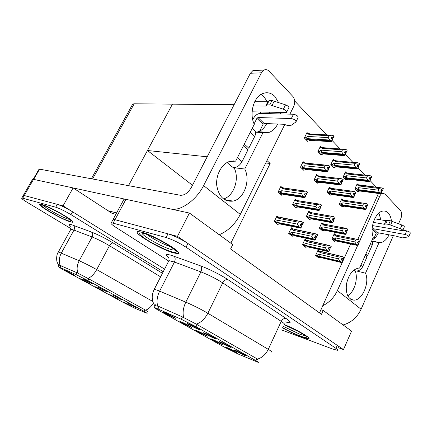 <?xml version="1.0" encoding="UTF-8"?>
<svg xmlns="http://www.w3.org/2000/svg" width="432" height="432" viewBox="0 0 432 432"><rect width="100%" height="100%" fill="white"/><g stroke="black" fill="none" stroke-linecap="round" stroke-linejoin="round"><path stroke-width="0.65" d="M205.67 335.578L207.311 336.188C208.418 336.404 200.977 332.451 197.354 330.901L195.993 330.367C193.903 329.681 201.712 333.877 205.67 335.578M213.959 338.186L215.725 338.839C216.907 339.066 209.223 334.973 205.4 333.353L203.947 332.78C201.69 332.041 209.768 336.398 213.959 338.186M190.15 326.857L191.716 327.429C192.888 327.656 185.085 323.498 181.44 321.959L180.171 321.467C177.962 320.738 186.16 325.161 190.15 326.857M173.891 317.72L175.376 318.254C176.612 318.492 168.421 314.113 164.754 312.584L163.588 312.136C161.249 311.364 169.873 316.035 173.891 317.72M220.498 343.91L222.215 344.558C223.258 344.758 216.146 340.994 212.549 339.444L211.102 338.866C209.126 338.218 216.578 342.209 220.498 343.91M234.679 351.875L236.466 352.561C237.449 352.75 230.639 349.153 227.075 347.603L225.547 346.993C223.673 346.372 230.801 350.185 234.679 351.875M243.745 355.018L245.668 355.747C246.715 355.946 239.701 352.237 235.948 350.611L234.311 349.958C232.303 349.299 239.652 353.236 243.745 355.018M229.198 346.799L231.044 347.49C232.157 347.701 224.824 343.813 221.033 342.182L219.488 341.572C217.355 340.875 225.05 345.011 229.198 346.799M197.975 329.157L199.66 329.773C200.918 330.01 192.845 325.701 188.995 324.081L187.645 323.557C185.252 322.774 193.747 327.37 197.975 329.157M237.956 353.932L258.185 362.351C258.892 362.491 258.152 361.935 255.965 360.682L196.096 326.738L181.305 319.28L154.348 307.411C153.463 307.26 154.64 308.102 157.885 309.933L223.938 346.934L237.956 353.932M265.734 162.988L270.162 163.458L230.839 243.194M338.553 347.771L343.472 349.58L177.471 236.358L189.427 213.041L232.751 244.588L230.591 248.972L321.489 314.329L323.228 310.478L320.927 309.744L350.611 244.021M177.471 236.358L114.988 219.71L113.114 219.424L112.703 220.18L113.114 219.424L114.988 219.71L167.994 233.831C174.361 235.802 181.008 239.02 187.936 243.491L337.252 345.341C338.996 346.545 339.498 347.204 338.753 347.323M323.228 310.478L351.567 331.117L343.472 349.58M189.427 213.041L125.944 199.325L124.016 199.168L123.514 200.097M319.502 312.898L320.927 309.744M296.363 200.135L295.18 199.087L292.513 204.676L296.044 207.76L296.282 207.263M309.987 212.209L308.831 211.183L306.25 216.664L309.62 219.602L309.847 219.121M322.985 223.727L321.851 222.723L319.351 228.091L322.569 230.899L322.785 230.429M335.394 234.722L334.276 233.734L331.857 239.004L334.93 241.682L335.14 241.229M307.967 133.477L307.012 132.5L304.349 137.986L307.832 141.496L308.086 140.972M321.386 147.204L320.452 146.248L317.882 151.627L321.197 154.975L321.44 154.462M334.184 160.294L333.266 159.354L330.777 164.635L333.941 167.827L334.174 167.33M346.399 172.784L345.497 171.86L343.089 177.044L346.113 180.095L346.334 179.615M358.074 184.723L357.188 183.816L354.85 188.903L357.739 191.819L357.955 191.354M282.053 187.456L280.854 186.392L278.089 192.094L281.799 195.329L282.047 194.821M292.685 228.874L291.373 227.783L288.706 233.404L292.248 236.299L292.475 235.818M306.342 240.224L305.057 239.15L302.476 244.658L305.856 247.423L306.072 246.953M319.372 251.051L318.109 249.998L315.614 255.398L318.838 258.034L319.048 257.575M304.166 162.626L303.134 161.627L300.472 167.152L303.961 170.467L304.209 169.954M317.623 175.608L316.607 174.625L314.037 180.041L317.363 183.2L317.601 182.709M330.458 187.985L329.459 187.024L326.975 192.332L330.151 195.35L330.372 194.87M342.711 199.8L341.728 198.855L339.325 204.071L342.355 206.95L342.571 206.485M278.343 216.961L277.009 215.849L274.244 221.584L277.965 224.629L278.208 224.127M378.47 193.477L357.75 239.528M294.64 100.921L326.911 134.984M332.116 140.476L340.222 149.035M345.433 154.532L352.895 162.416M358.106 167.913L365.785 176.024M370.181 180.662L377.368 188.244M266.949 160.537L270.162 163.458M260.798 112.185L260.156 113.454M192.478 185.274L147.452 150.498L172.449 104.15L234.101 104.728M147.452 150.498L207.193 156.805M104.036 291.314L95.585 286.81L104.036 291.314M107.298 291.929L98.593 287.28C97.022 286.751 104.479 290.731 107.298 291.929M89.564 283.424L80.87 278.78C79.326 278.262 86.875 282.285 89.564 283.424M74.531 275.233L65.578 270.437C63.968 269.897 71.858 274.115 74.531 275.233M117.985 298.917L109.76 294.543L117.985 298.917M131.436 306.25L123.422 301.995L131.436 306.25M135.464 307.33L127.224 302.945L135.464 307.33M121.646 299.776L113.179 295.261L121.646 299.776M92.394 283.781L83.43 278.98C81.788 278.429 89.586 282.598 92.394 283.781M135.065 308.356L147.166 313.324L144.202 311.407L87.831 280.541L76.075 274.612L58.077 266.587L62.23 269.212L123.752 302.697L135.065 308.356M164.565 269.136L63.061 205.875L24.241 195.529L23.333 195.388L23.134 195.745L23.333 195.388L24.241 195.529L57.31 204.341C61.371 205.637 66.463 208.121 72.571 211.799L164.565 269.136M114.134 212.285L113.157 214.088L73.094 187.904L33.523 179.356L32.589 179.275L32.341 179.712M73.094 187.904L63.061 205.875M132.203 105.014L132.71 104.096L134.179 103.788L172.449 104.15L128.493 185.652M282.485 327.904C289.003 331.474 295.418 334.465 301.725 336.874C305.122 338.132 307.363 338.731 308.448 338.666C312.433 338.737 296.854 329.567 284.315 324.556M173.308 252.839L177.66 253.649C185.522 253.978 154.937 235.532 141.712 232.162L138.105 231.568C130.869 231.692 159.997 249.118 173.308 252.839M156.659 305.878L159.138 306.596L182.471 316.937L197.154 324.589L257.494 359.089C262.121 357.739 265.718 354.488 268.272 349.348C271.409 351.243 272.43 352.145 271.334 352.048M257.78 359.802L257.008 359.424M281.545 329.945L332.602 348.991L337.446 350.293C338.18 350.19 337.678 349.542 335.929 348.343L186.046 247.212C179.096 242.762 172.444 239.533 166.088 237.524L111.353 222.691C110.041 222.977 111.564 224.537 115.916 227.378L168.334 260.842M70.351 221.859L72.403 222.248C77.749 222.626 50.188 206.523 41.672 204.395L39.987 204.109C35.149 204.077 61.668 219.483 70.351 221.859M59.449 265.189L77.074 272.77L88.738 278.851L145.012 309.825L147.955 311.774M147.555 311.515L147.107 311.288M163.242 271.723L70.983 214.666C64.854 211.005 59.767 208.51 55.712 207.193L21.843 197.986C21.071 198.239 22.799 199.654 27.027 202.235L71.064 228.701M300.71 224.305L302.335 224.624L302.67 224.343L301.066 223.544L300.267 225.245L301.655 225.866L300.85 227.567L298.901 226.703L297.421 224.132L298.345 222.183L278.775 218.398L278.413 217.561L278.629 217.015L301.315 221.6L303.475 222.647L302.67 224.343M274.747 221.994L276.091 222.626L300.85 227.567M274.401 221.265L277.987 222.512L298.901 226.703M275.303 221.443L277.868 220.288L297.421 224.132M277.079 223.9L278.705 224.23L279.688 223.906L300.596 228.134L301.066 227.75L276.226 222.653M276.021 223.036L276.777 223.187L276.194 222.712M301.698 225.979L302.335 224.624M277.868 220.288L277.987 222.512M298.345 222.183L301.315 221.6M303.259 222.458L302.454 224.159M278.775 218.398L280.352 217.582M301.066 227.75L301.676 225.974M301.655 225.866L300.904 227.615M301.012 227.707L301.811 226.001M281.032 194.665L282.544 194.897L283.549 194.443L304.684 197.683L305.165 197.203L280.066 193.261M305.111 197.154L305.915 195.458L305.165 197.203M305.818 195.442L307.579 192.127L307.363 191.927L306.558 193.617L305.165 193.012L304.36 194.702L305.813 195.361L305.008 197.057L302.994 196.155L301.498 193.612L302.422 191.673L282.641 188.816L284.224 188.055L280.449 187.229M305.753 195.313L304.949 197.008M278.705 192.634L279.925 193.239L305.008 197.057M279.979 193.741L280.611 193.838L280.028 193.331M282.641 188.816L282.42 187.51M302.422 191.673L305.408 191.079L284.224 188.055M307.363 191.927L305.408 191.079M302.994 196.155L281.853 192.953L281.734 190.696L301.498 193.612M281.853 192.953L279.153 191.932L281.734 190.696M279.153 191.932L278.23 191.792M306.428 194.168L304.733 193.914M315.025 236.423L316.915 236.498L315.349 235.721L314.577 237.384L315.932 237.994L315.16 239.663L313.254 238.81L311.791 236.293L312.682 234.376L293.155 230.321L292.788 229.489L293.009 228.944L315.581 233.809L317.687 234.835L316.915 236.498M289.138 233.755L290.45 234.376L315.16 239.663M288.857 233.086L292.383 234.333L313.254 238.81M289.742 233.275L292.28 232.173L311.791 236.293M291.362 235.575L292.982 235.926L294.003 235.661L314.863 240.17L315.365 239.836L290.579 234.403M290.353 234.749L291.109 234.911L290.552 234.457M315.965 238.016L316.553 236.747M292.28 232.173L292.383 234.333M312.682 234.376L315.581 233.809M317.482 234.657L316.71 236.326M293.155 230.321L294.673 229.5M315.365 239.836L315.959 238.097M315.932 237.994L315.214 239.706M315.311 239.792L316.089 238.124M328.633 247.952L330.464 248.06L328.936 247.298L328.185 248.929L329.519 249.529L330.08 248.276M302.621 244.345L303.502 244.544L306.007 243.491L325.458 247.855L326.322 245.981L306.855 241.677L306.477 240.851L306.715 240.305L329.146 245.43L331.209 246.429L330.464 248.06M302.854 244.966L304.139 245.576L328.822 251.203L326.905 250.322L325.458 247.855M303.502 244.544L306.099 245.592L326.905 250.322M304.97 246.699L306.59 247.072L307.643 246.856L328.439 251.618L328.968 251.327L304.258 245.603M304.009 245.916L304.765 246.089L304.236 245.651M306.007 243.491L306.099 245.592M326.322 245.981L329.146 245.43M328.822 251.203L329.519 249.529L328.768 251.165M331.015 246.262L330.264 247.892M306.855 241.677L308.308 240.856M328.968 251.327L329.546 249.626M328.914 251.284L329.665 249.653M341.599 258.935L343.364 259.07L341.874 258.325L341.15 259.924L342.452 260.512L341.728 262.116L339.898 261.29L338.477 258.865L339.309 257.029L319.923 252.509L319.534 251.689L319.783 251.143L342.068 256.495L344.083 257.472L343.364 259.07M315.932 255.663L341.728 262.116M315.76 255.085L319.178 256.333L339.898 261.29M316.624 255.29L319.102 254.291L338.477 258.865M317.957 257.315L320.652 257.537L341.361 262.521L341.917 262.273L317.309 256.284M317.039 256.565L317.79 256.743L317.288 256.333M342.409 260.491L342.965 259.254M319.102 254.291L319.178 256.333M339.309 257.029L342.068 256.495M343.899 257.315L343.175 258.914M319.923 252.509L321.316 251.689M341.917 262.273L342.479 260.604M342.452 260.512L341.777 262.154M341.869 262.229L342.592 260.631M295.283 207.095L296.789 207.349L297.832 206.96L318.913 210.535L319.426 210.109L294.386 205.772M319.372 210.06L320.204 208.451L319.426 210.109M320.042 208.305L321.548 204.952L320.771 206.604L319.405 206.01L318.632 207.668L320.047 208.31L319.275 209.968L317.304 209.083L315.83 206.588L316.721 204.687L296.989 201.506L298.507 200.745L294.802 199.886M319.999 208.262L319.221 209.92M293.063 205.157L294.251 205.751L319.275 209.968M294.278 206.215L294.91 206.323L294.354 205.837M296.989 201.506L296.773 200.2M316.721 204.687L319.631 204.115L298.507 200.745M321.548 204.952L319.631 204.115M317.304 209.083L296.217 205.546L296.114 203.348L315.83 206.588M296.217 205.546L293.56 204.525L296.114 203.348M293.56 204.525L292.653 204.374M320.609 207.106L319.016 206.842M308.858 218.938L310.36 219.218L311.434 218.884L332.44 222.761L332.986 222.377L308.032 217.696M332.932 222.334L333.682 220.709L332.986 222.377M333.547 220.585L335.032 217.334L334.287 218.954L332.948 218.365L332.197 219.991L333.59 220.622L332.84 222.248L330.912 221.378L329.454 218.932L330.318 217.069L310.657 213.597L312.109 212.83L308.475 211.945M333.536 220.579L332.786 222.205M306.747 217.096L307.908 217.674L332.84 222.248M307.897 218.101L308.529 218.219L308 217.755M310.657 213.597L310.441 212.29M330.318 217.069L333.158 216.513L312.109 212.83M335.032 217.334L333.158 216.513M330.912 221.378L309.895 217.539L309.809 215.406L329.454 218.932M309.895 217.539L307.282 216.524L309.809 215.406M307.282 216.524L306.391 216.362M334.093 219.407L332.591 219.143M321.808 230.234L323.309 230.531L324.41 230.256L345.325 234.398L345.892 234.063L321.046 229.063M345.843 234.02L346.615 232.47L345.892 234.063M346.399 232.286L347.879 229.122L347.155 230.71L345.843 230.132L345.119 231.725L346.475 232.346L345.751 233.939L343.867 233.08L342.43 230.683L343.262 228.857L323.687 225.126L325.08 224.354L321.511 223.452M346.432 232.303L345.703 233.896M319.793 228.474L320.927 229.041L345.751 233.939M320.895 229.435L321.521 229.565L321.019 229.122M323.687 225.126L323.476 223.819M343.262 228.857L346.037 228.312L325.08 224.354M347.879 229.122L346.037 228.312M343.867 233.08L322.942 228.971L322.866 226.897L342.43 230.683M322.942 228.971L320.371 227.966L322.866 226.897M320.371 227.966L319.491 227.794M346.928 231.125L345.514 230.85M334.179 241.024L336.798 241.115L357.604 245.495L358.193 245.198L333.472 239.922M358.15 245.155L358.852 243.594L358.193 245.198M358.652 243.448L360.115 240.359L359.419 241.915L358.133 241.348L357.431 242.908L358.765 243.518L358.063 245.079L356.216 244.237L354.802 241.882L355.606 240.089L336.128 236.131L337.468 235.359L333.958 234.436M358.717 243.475L358.015 245.036M332.251 239.344L333.358 239.9L358.063 245.079M333.304 240.262L333.931 240.397L333.45 239.976M336.128 236.131L335.723 235.348L335.912 234.83M355.606 240.089L358.317 239.56L337.468 235.359M360.115 240.359L358.317 239.56M356.216 244.237L335.394 239.884L335.329 237.87L354.802 241.882M335.394 239.884L332.861 238.885L335.329 237.87M332.861 238.885L331.997 238.707M359.17 242.293L357.831 242.017M303.323 169.857L304.754 170.014L305.829 169.463L327.202 171.796L327.742 171.245L302.362 168.372M327.694 171.196L328.466 169.555L327.742 171.245M327.24 168.199L328.898 168.367L329.287 167.972L327.715 167.189L326.943 168.826L328.363 169.457L327.591 171.094L325.62 170.23L324.13 167.778L325.021 165.899L305.014 163.89L306.515 163.193L302.719 162.486M301.131 167.778L302.227 168.356L327.591 171.094M328.315 169.403L327.542 171.045M302.33 168.912L302.875 168.971L302.324 168.453M329.087 167.767L329.859 166.131L330.059 166.336L329.287 167.972M328.347 169.544L328.898 168.367M300.607 166.876L301.563 166.979L304.139 165.71L304.236 167.94L325.62 170.23M301.563 166.979L304.236 167.94M305.014 163.89L304.706 162.68M325.021 165.899L327.937 165.321L306.515 163.193M329.859 166.131L327.937 165.321M304.139 165.71L324.13 167.778M332.467 139.358L334.163 136.166L333.958 135.956L333.185 137.576L331.808 137.009L331.036 138.634L332.413 139.207L331.641 140.832L329.708 140.027L308.102 138.71L305.413 137.792L308.011 136.447L328.207 137.608L329.098 135.74L308.885 134.638L308.518 133.504L310.381 133.996L331.555 135.13M305.413 137.792L304.474 137.732M333.958 135.956L332.03 135.157L329.098 135.74M307.255 140.918L308.594 141.005L310.046 140.346M332.991 138.262L331.263 138.159M306.266 139.919L306.709 139.946L306.207 139.304M305.073 138.715L306.061 139.293L331.641 140.832M329.708 140.027L328.207 137.608M308.102 138.71L308.011 136.447M308.885 134.638L310.381 133.996M331.247 141.691L332.424 139.352M308.594 141.005L309.847 140.335M309.69 140.324L331.285 141.691M331.846 141.048L306.164 139.396M332.413 139.207L331.695 140.886M331.792 140.994L332.564 139.363M391.446 221.157C391.052 217.582 389.961 214.839 388.174 212.938C386.683 211.432 384.961 210.805 383.006 211.064C375.538 211.588 369.338 228.215 373.324 237.244L359.597 268.094L358.727 268.078C352.631 269.303 348.532 274.709 346.432 284.305C345.616 293.852 348.068 299.128 353.792 300.132C362.162 300.769 369.954 282.674 365.521 273.202L379.026 242.649L380.338 242.681C383.773 242.19 386.678 239.571 389.048 234.824M356.783 271.042L365.521 273.202M372.179 241.277L379.026 242.649M322.742 305.732C329.254 302.519 334.136 297.475 337.381 290.601L361.103 309.22L393.352 235.629M398.547 223.771L400.896 218.408C402.095 215.163 401.965 212.539 400.507 210.546L384.917 194.017L382.817 193.266C381.58 193.536 380.549 194.551 379.723 196.301L377.347 195.977M337.381 290.601L357.642 245.473M359.969 240.295L379.723 196.301M347.738 295.79C354.434 291.913 358.441 278.392 355.153 270.859M372.136 239.922C374.657 238.675 376.774 236.32 378.481 232.853M380.884 219.85L378.896 213.073M361.103 309.22C357.199 317.396 351.2 322.639 343.105 324.956M278.705 102.632L274.828 96.406C271.091 92.74 266.938 91.843 262.381 93.712C253.519 97.265 249.097 113.924 254.281 124.319L235.651 161.147L229.511 161.465C221.686 163.895 215.703 175.025 216.751 185.425C218.792 196.787 224.219 202.014 233.032 201.112C244.01 199.12 250.803 180.365 244.76 169.009L263.007 132.597L269.217 132.332C272.738 130.988 275.562 128.223 277.7 124.033M267.3 101.736L263.768 96.46L261.117 94.376M233.096 160.871L235.651 161.147M223.457 198.974C233.912 196.214 239.873 178.502 234.058 167.724L234.144 167.557M234.058 167.724L244.76 169.009M255.528 132.187L263.007 132.597M108.07 210.767L116.618 212.906M73.159 187.947L125.14 199.184M280.346 113.929L280.4 112.606M171.488 209.164C181.1 210.908 196.544 199.811 203.591 185.609L240.289 214.407L284.758 124.54M289.899 114.156L293.701 106.472C295.272 102.589 294.943 99.193 292.723 96.282L268.996 71.129C267.467 69.601 265.804 69.244 264.011 70.065L261.446 72.787L250.355 73.278L191.322 187.504C188.125 192.856 184.496 195.448 180.441 195.286L39.555 169.155L33.68 179.388M203.591 185.609L261.446 72.787M256.376 132.23L258.298 131.738C261.803 130.421 264.611 127.705 266.728 123.595M269.325 113.67L269.374 112.369M250.355 73.278L252.898 70.605L256.122 70.448M38.934 169.376L39.555 169.155M240.289 214.407C235.089 224.251 228.069 231.028 219.224 234.738M316.726 182.596L318.152 182.779L319.259 182.293L340.546 184.982L341.113 184.486L315.835 181.192M341.064 184.437L341.809 182.833L341.113 184.486M340.637 181.451L342.198 181.64L342.603 181.278L341.069 180.517L340.324 182.12L341.717 182.741L340.972 184.345L339.039 183.492L337.57 181.089L338.429 179.248L318.503 176.888L319.945 176.186L316.219 175.446M314.642 180.614L315.706 181.175L340.972 184.345M341.669 182.693L340.924 184.297M315.781 181.694L316.321 181.764L315.803 181.267M342.414 181.089L343.159 179.485L342.603 181.278M341.696 182.72L342.198 181.64M314.167 179.766L315.112 179.879L317.66 178.675L317.741 180.841L339.039 183.492M315.112 179.879L317.741 180.841M318.503 176.888L318.2 175.673M338.429 179.248L341.275 178.686L319.945 176.186M343.159 179.485L341.275 178.686M317.66 178.675L337.57 181.089M329.513 194.746L330.934 194.951L332.068 194.524L353.252 197.543L353.84 197.095L328.682 193.423M353.797 197.046L354.564 195.523L353.84 197.095M353.387 194.071L354.856 194.276L355.282 193.946L353.786 193.201L353.063 194.773L354.429 195.383L353.705 196.96L351.815 196.123L350.368 193.757L351.194 191.954L331.366 189.286L332.748 188.579L329.098 187.807M327.521 192.856L328.563 193.406L353.705 196.96M354.856 194.276L353.657 196.911M328.612 193.887L329.152 193.963L328.655 193.493M355.099 193.768L355.822 192.197L355.282 193.946M327.105 192.056L328.034 192.186L330.55 191.036L330.62 193.142L351.815 196.123M328.034 192.186L330.62 193.142M331.366 189.286L331.069 188.066M351.194 191.954L353.975 191.408L332.748 188.579M355.822 192.197L353.975 191.408M330.55 191.036L350.368 193.757M341.723 206.35L343.138 206.572L344.293 206.204L365.359 209.509L365.974 209.11L340.951 205.097M365.931 209.066L366.628 207.522L365.974 209.11M365.537 206.107L366.925 206.318L367.367 206.026L365.904 205.297L365.207 206.836L366.541 207.436L365.845 208.98L363.987 208.159L362.567 205.837L363.366 204.066L343.645 201.118L344.974 200.405L341.383 199.606M339.822 204.541L340.837 205.081L365.845 208.98M366.498 207.392L365.796 208.937M340.859 205.529L341.399 205.616L340.924 205.162M367.195 205.853L367.891 204.309L367.367 206.026M366.449 207.371L366.925 206.318M339.449 203.796L340.367 203.936L342.857 202.835L342.911 204.887L363.987 208.159M340.367 203.936L342.911 204.887M343.645 201.118L343.348 199.897M363.366 204.066L366.082 203.531L344.974 200.405M367.891 204.309L366.082 203.531M342.857 202.835L362.567 205.837M345.724 153.29L347.215 150.104L346.469 151.697L345.119 151.135L344.374 152.728L345.724 153.29L344.979 154.888L343.084 154.1L321.57 152.366L318.929 151.443L321.494 150.163L341.604 151.718L342.463 149.888L322.337 148.392L321.975 147.247L323.779 147.739L345.098 149.305M318.929 151.443L318.001 151.373M347.215 150.104L345.325 149.321L342.463 149.888M320.625 154.397L321.959 154.505L323.087 153.9L344.585 155.677L345.73 153.43M346.243 152.329L344.623 152.199M319.68 153.446L320.123 153.479L319.642 152.869M318.546 152.296L319.507 152.858L344.979 154.888M343.084 154.1L341.604 151.718M321.57 152.366L321.494 150.163M322.337 148.392L323.779 147.739M345.168 155.093L319.599 152.955M345.773 153.344L345.028 154.942M345.119 155.039L345.865 153.441M331.387 165.251L332.327 165.796L357.718 168.313L358.393 166.698L357.669 168.264L355.811 167.486L334.411 165.38L331.808 164.462L334.346 163.242L354.359 165.148L355.185 163.355L335.162 161.503L334.805 160.348L336.544 160.844L357.977 162.799L359.834 163.577L359.111 165.137L357.788 164.581L357.07 166.147L358.393 166.698L358.857 165.715L357.334 165.575M331.808 164.462L330.901 164.376M358.857 165.715L359.834 163.577M333.374 167.249L334.703 167.384L335.853 166.844L357.242 168.993L357.853 168.458L358.398 166.833M332.473 166.342L332.91 166.385L332.451 165.807M355.811 167.486L354.359 165.148M334.411 165.38L334.346 163.242M355.185 163.355L357.977 162.799M335.162 161.503L336.544 160.844M357.853 168.458L332.413 165.883M357.804 168.41L358.528 166.844M346.61 175.721L366.509 177.946L367.313 176.186L347.404 174.015L347.053 172.854L348.727 173.351L370.04 175.646L371.855 176.413L371.158 177.946L369.862 177.401L369.166 178.929L370.462 179.48L369.765 181.013L367.945 180.247L346.664 177.8L346.61 175.721L344.104 176.888L343.208 176.785M370.435 179.464L371.855 176.413M345.546 179.523L346.869 179.68L348.046 179.199L369.311 181.678L369.938 181.197L370.472 179.604M370.883 178.481L369.441 178.319M344.687 178.654L345.125 178.708L344.682 178.157M343.651 177.611L344.563 178.141L369.765 181.013M367.945 180.247L366.509 177.946M367.313 176.186L370.04 175.646M347.404 174.015L348.727 173.351M346.664 177.8L344.104 176.888M369.938 181.197L344.65 178.227M370.462 179.48L369.808 181.062M369.895 181.148L370.591 179.615M358.328 187.645L378.103 190.156L378.88 188.433L359.095 185.971L358.749 184.804L381.548 187.904L383.33 188.66L382.655 190.161L381.38 189.626L380.705 191.128L381.974 191.668L381.299 193.174L379.517 192.418L358.371 189.67L358.328 187.645L355.855 188.757L354.969 188.644M381.915 191.641L383.33 188.66M357.178 191.252L358.495 191.425L359.689 191.003L380.819 193.784L381.467 193.347L381.985 191.781M382.352 190.658L380.997 190.485M356.357 190.42L356.789 190.48L356.368 189.956M355.363 189.421L356.254 189.94L381.299 193.174M379.517 192.418L378.103 190.156M378.88 188.433L381.548 187.904M359.095 185.971L360.374 185.296M358.371 189.67L355.855 188.757M381.467 193.347L356.335 190.021M381.974 191.668L381.343 193.217M381.424 193.304L382.099 191.797M353.781 270.135L355.352 270.918C358.452 271.323 360.877 269.941 362.626 266.765L367.049 256.802L365.315 255.242M372.514 225.596L402.678 230.688C403.029 230.153 402.257 229.484 400.345 228.674L401.944 225.023L390.307 220.747L387.32 220.363L385.722 223.97L384.361 224.294L373.286 222.372M372.125 229.338L373.129 228.674L377.212 232.616L396.279 236.174L402.165 237.902L408.704 236.828C408.866 236.002 407.673 235.224 405.113 234.5L373.129 228.674M402.883 230.218L406.679 230.893L405.113 234.5M377.212 232.616L376.256 233.177L373.658 239.009M408.834 236.531L410.265 233.221C410.432 232.384 409.239 231.606 406.679 230.893M355.347 271.377L354.326 270.513M374.668 218.808L385.954 220.703L384.361 224.294M385.954 220.703L387.32 220.363M402.813 230.375L404.266 227.043C404.622 226.503 403.85 225.828 401.944 225.023M385.722 223.97L388.703 224.37L400.345 228.674M388.703 224.37L390.307 220.747M390.631 225.067L392.229 221.438M365.472 254.896L367.681 255.382L372.071 245.5C372.843 243.626 372.751 242.017 371.801 240.662M365.947 253.822L367.681 255.382M227.443 162.329L232.092 160.925M227.075 162.529L232.043 166.752L233.761 167.53C236.974 167.503 239.711 165.569 241.974 161.725L247.952 149.85L243.421 145.784M252.104 111.834L286.492 112.547C287.177 111.521 286.135 110.403 283.365 109.21L285.541 104.841L271.982 100.483L268.936 100.688L266.765 104.992L265.696 106.024L253.125 105.883M254.092 123.903L256.916 118.325L258.001 117.526L264.179 123.493L284.024 124.286L287.129 125.356L290.574 125.696L295.898 122.008C296.179 120.474 294.662 119.318 291.341 118.546L258.001 117.526M252.752 119.831L253.573 118.217C255.301 115.274 257.467 113.686 260.064 113.449L293.468 114.237L291.341 118.546M264.179 123.493L263.099 124.27L259.627 131.171M259.313 131.798L259.022 132.376M296.147 121.505L298.01 117.715C298.301 116.159 296.789 114.998 293.468 114.237M234.544 168.772L232.74 167.238M254.74 101.687L267.862 101.741L265.696 106.024M267.862 101.741L268.936 100.688M286.805 111.915L288.652 108.2C289.343 107.152 288.306 106.029 285.541 104.841M266.765 104.992L269.8 104.809L283.365 109.21M269.8 104.809L271.982 100.483M272.036 105.511L274.212 101.18M245.797 147.911L248.805 148.165L254.723 136.404C255.89 133.92 255.906 132.025 254.772 130.712L254.621 130.567M244.28 144.083L248.805 148.165M284.278 324.567C296.687 329.513 312.233 338.65 308.27 338.58C307.195 338.639 304.981 338.051 301.617 336.803C295.342 334.406 288.965 331.43 282.496 327.883M298.836 331.7L285.59 325.366M173.151 252.736C159.98 249.053 131.15 231.806 138.31 231.687L141.885 232.276C154.969 235.613 185.231 253.859 177.455 253.535L173.151 252.736M170.786 246.71C164.646 244.998 152.08 238.529 147.096 234.506M70.205 221.773C61.614 219.424 35.37 204.174 40.16 204.206L41.828 204.493C50.258 206.593 77.522 222.523 72.236 222.156L70.205 221.773M62.78 214.796L51.386 208.694M125.944 199.325L113.216 222.998M181.305 319.28L182.471 316.937M196.096 326.738L197.154 324.589M157.993 308.858L159.138 306.596M255.965 360.682L256.889 358.7M33.523 179.356L22.745 198.137M134.179 103.788L92.572 178.988M76.075 274.612L77.074 272.77M87.831 280.541L88.738 278.851M60.107 267.408L61.085 265.615M144.202 311.407L145.012 309.825M168.782 257.855C164.835 254.578 165.699 253.735 171.374 255.334L200.524 265.864C208.634 268.769 221.135 275.054 227.912 279.628L286.184 318.568C291.821 322.553 291.454 323.633 285.088 321.802M157.723 306.11C156.406 301.509 157.037 296.519 159.629 291.13L174.436 262.062L168.923 260.62L168.475 261.49M153.986 289.796L154.267 289.262L157.583 290.304L185.803 302.152C193.531 305.489 200.88 309.193 207.841 313.249L268.272 349.348L281.232 321.365L222.712 282.857C215.951 278.581 208.678 274.919 200.891 271.89L174.436 262.062C175.532 259.502 175.381 257.553 173.977 256.214M196.306 324.151C201.085 322.483 204.93 318.848 207.841 313.249L222.712 282.857C224.154 280.357 225.887 279.277 227.912 279.628M183.686 317.558C182.471 312.854 183.179 307.714 185.803 302.152L200.891 271.89C202.019 269.228 201.895 267.219 200.524 265.864M335.929 348.343L337.252 345.341M186.046 247.212L187.936 243.491M166.088 237.524L167.994 233.831M284.008 324.616C285.196 324.481 284.272 323.395 281.232 321.365C282.512 319.064 284.164 318.136 286.184 318.568M70.783 226.406C68.283 224.397 68.542 223.825 71.555 224.694L91.471 232.065C98.264 234.738 105.516 238.388 113.238 243.016L162.437 273.299M60.129 265.302C58.703 261.463 59.092 257.407 61.295 253.141L73.975 230.089L70.897 229.235L70.664 229.657M58.163 252.331L58.309 252.072L59.929 252.58L79.202 260.777C84.559 263.131 90.391 266.069 96.698 269.595L152.809 301.471M87.966 278.462C91.33 276.95 94.241 273.991 96.698 269.595L109.469 245.716C103.302 242.05 97.513 239.139 92.108 236.979L73.975 230.089C74.898 228.042 74.677 226.444 73.294 225.293M153.382 303.075C151.2 306.688 148.608 309.053 145.606 310.187M77.911 273.208C76.54 269.298 76.972 265.151 79.202 260.777L92.108 236.979C93.053 234.873 92.842 233.231 91.471 232.065M70.983 214.666L72.571 211.799M55.712 207.193L57.31 204.341M160.618 276.858L109.469 245.716C110.662 243.734 111.92 242.833 113.238 243.016M278.413 217.561L276.372 217.172M282.28 188.017L280.206 187.72M292.788 229.489L290.758 229.073M306.477 240.851L304.463 240.408M319.534 251.689L317.542 251.224M296.617 200.713L294.559 200.389M310.273 212.809L308.232 212.452M323.293 224.343L321.273 223.96M335.723 235.348L333.72 234.943M304.625 163.145L302.503 162.934M308.491 133.931L306.374 133.817M318.109 176.148L316.003 175.9M330.966 188.546L328.876 188.266M343.235 200.378L341.172 200.07M321.937 147.685L319.842 147.528M334.751 160.796L332.678 160.601M346.988 173.308L344.93 173.086M358.673 185.263L356.638 185.009M360.871 265.232L362.626 266.765M376.256 233.177L372.168 229.241M370.359 243.907L372.071 245.5M237.384 157.723L241.974 161.725M263.099 124.27L256.916 118.325M250.263 132.262L254.723 136.404M305.446 335.799L300.208 334.395L283.219 326.322M305.883 336.172L306.072 336.463C309.409 338.018 294.781 328.595 283.964 324.707C292.324 328.142 299.273 331.663 304.808 335.27C308.713 338.229 307.33 338.531 300.672 336.188C294.64 333.877 288.614 331.042 282.593 327.677M174.852 249.971L174.739 250.015C174.096 250.209 172.832 250.031 170.942 249.475C161.741 246.931 141.367 235.332 142.047 232.945M171.731 251.807C165.289 249.885 153.576 244.172 146.119 239.328C138.245 233.982 137.344 231.968 143.429 233.285C149.731 235.008 162.599 241.267 170.186 246.305C177.811 251.667 178.33 253.503 171.731 251.807M69.574 219.375L68.143 219.078C62.446 217.534 45.252 208.03 43.724 205.54M68.904 220.979C59.935 218.516 33.437 202.505 43.216 205.335C47.142 206.404 57.083 211.275 64.006 215.525C71.226 220.115 72.857 221.935 68.904 220.979M124.016 199.168L111.353 222.691M154.348 307.411L156.011 304.144M32.589 179.275L21.843 197.986M132.71 104.096L91.368 178.767M58.077 266.587L59.168 264.605M168.62 257.521L168.329 257.094C168.923 257.504 169.117 258.676 168.923 260.62L154.267 289.262C151.346 295.099 151.546 300.613 154.872 305.807M70.616 226.136L70.535 226.028C71.08 226.346 71.204 227.416 70.897 229.235L58.309 252.072C55.82 255.334 56.754 262.084 57.256 262.489L58.676 265.307M278.629 217.015L276.631 216.632M280.082 217.604L300.737 221.562M283.792 188.093L304.495 191.057M293.009 228.938L291.017 228.528M294.489 229.516L315.182 233.782M306.715 240.305L304.722 239.868M308.2 240.867L328.903 245.408M319.783 251.143L317.79 250.684M321.268 251.694L341.96 256.484M298.172 200.772L318.913 204.082M311.866 212.846L332.613 216.481M324.907 224.365L345.643 228.285M337.354 235.364L358.058 239.539M306.007 163.242L326.835 165.31M309.744 134.06L330.642 135.184M308.518 133.504L306.574 133.402M381.58 193.104L382.817 193.266M350.741 299.241L353.792 300.132M372.044 241.024L380.338 242.681M252.898 70.605L264.011 70.065M33.237 179.302L39.074 169.133M224.284 199.552L233.032 201.112M258.298 131.738L269.217 132.332M319.534 176.224L340.362 178.664M332.424 188.606L353.23 191.376M344.72 200.421L365.488 203.504M323.244 147.787L344.137 149.321M321.975 147.247L320.042 147.107M336.101 160.882L356.972 162.788M334.805 160.348L332.878 160.175M348.37 173.378L369.198 175.624M347.047 172.854L345.13 172.649M360.083 185.317L380.851 187.877M358.749 184.804L356.837 184.572M266.987 104.83L269.163 100.521M252.245 128.336L254.772 130.712M147.938 234.824C156.967 238.491 163.318 242.028 169.511 245.905C174.787 249.853 176.639 251.435 175.073 250.641L174.776 249.896M46.17 206.372C54.999 209.39 74.153 221.886 70.232 220.115L70.049 219.812"/></g></svg>
